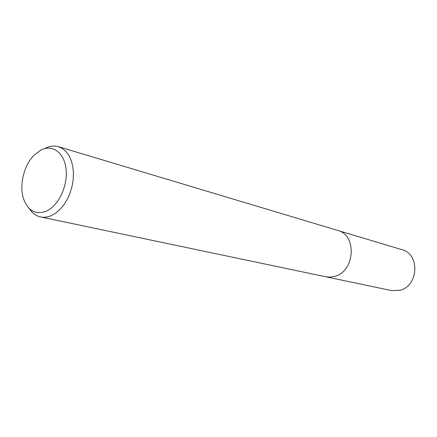 <?xml version="1.0" encoding="UTF-8"?>
<svg xmlns="http://www.w3.org/2000/svg" width="437" height="437" viewBox="0 0 437 437"><rect width="100%" height="100%" fill="white"/><g stroke="black" fill="none" stroke-linecap="round" stroke-linejoin="round"><path stroke-width="0.66" d="M44.607 148.629L45.421 148.198C49.889 145.985 54.232 145.483 58.454 146.695L62.48 148.558L66.047 151.573L69.03 155.659L71.313 160.679L72.804 166.464L73.443 172.806L73.203 179.476L72.083 186.233L70.133 192.826L67.413 199.01L64.037 204.565L60.126 209.285L55.827 213.01L51.298 215.61C47.611 217.2 44.039 217.642 40.586 216.932C36.025 215.905 32.278 213.136 29.345 208.618M334.824 276.331C355.101 271.35 357.138 234.877 337.593 230.386C357.138 234.877 355.101 271.35 334.824 276.331L330.285 277.134L325.794 276.785L40.586 216.932M41.007 150.011C52.62 143.997 64.61 152.901 66.113 169.649C67.795 186.309 58.247 206.117 46.246 211.257C35.173 215.064 27.487 210.525 23.188 197.65C19.277 184.294 24.139 165.181 33.949 155.321L41.007 150.011M337.774 230.441L401.985 249.691C420.104 253.935 418.619 286.071 399.937 290.277L391.579 290.594L325.975 276.823M337.593 230.386L58.454 146.695"/></g></svg>
